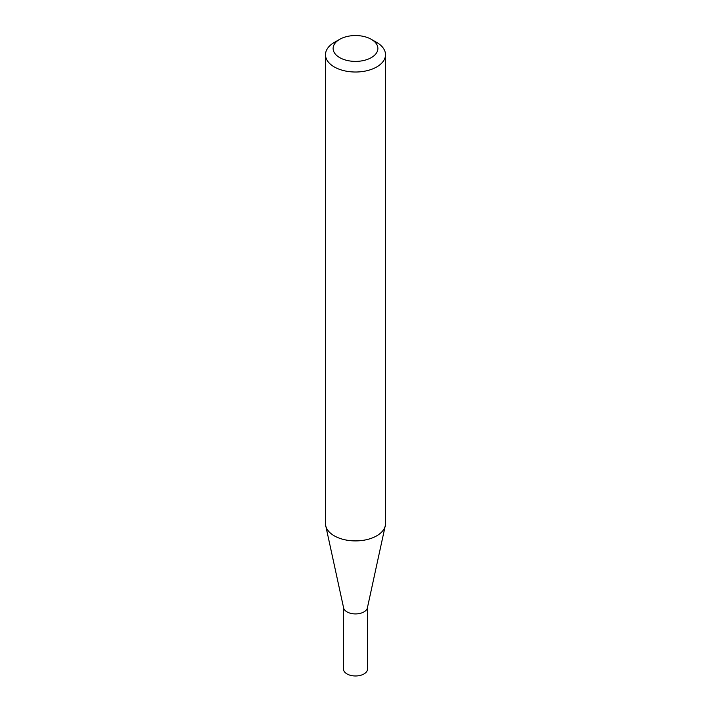 <?xml version="1.0" encoding="UTF-8"?>
<svg xmlns="http://www.w3.org/2000/svg" width="711" height="711" viewBox="0 0 711 711"><rect width="100%" height="100%" fill="white"/><g stroke="black" fill="none" stroke-linecap="round" stroke-linejoin="round"><path stroke-width="1.07" d="M385.504 54.694L385.504 523.589A30.004 17.322 180 0 1 385.264 525.749L367.391 607.861A11.989 6.923 180 0 1 359.384 613.549A11.989 6.923 180 0 1 347.021 611.895A11.989 6.923 180 0 1 343.609 607.861L325.736 525.749A30.004 17.322 180 0 1 325.496 523.589L325.496 54.694A30.004 17.322 180 0 1 334.286 42.447L339.671 39.336A22.379 12.922 0 0 0 339.671 57.609A22.379 12.922 0 0 0 371.329 57.609A22.379 12.922 0 0 0 371.329 39.336L376.714 42.447A30.004 17.322 180 0 1 385.504 54.694A30.004 17.322 180 0 1 366.983 70.7A30.004 17.322 180 0 1 334.286 66.941A30.004 17.322 180 0 1 325.496 54.694M367.489 607.434L367.489 669.051A11.989 6.923 180 0 1 360.086 675.45A11.989 6.923 180 0 1 347.021 673.948A11.989 6.923 180 0 1 343.511 669.051L343.511 607.434M385.264 525.749A30.004 17.322 180 0 1 365.232 539.969A30.004 17.322 180 0 1 334.286 535.836A30.004 17.322 180 0 1 325.736 525.749M376.714 42.447L371.329 39.336A22.379 12.922 0 0 0 339.671 39.336"/></g></svg>
